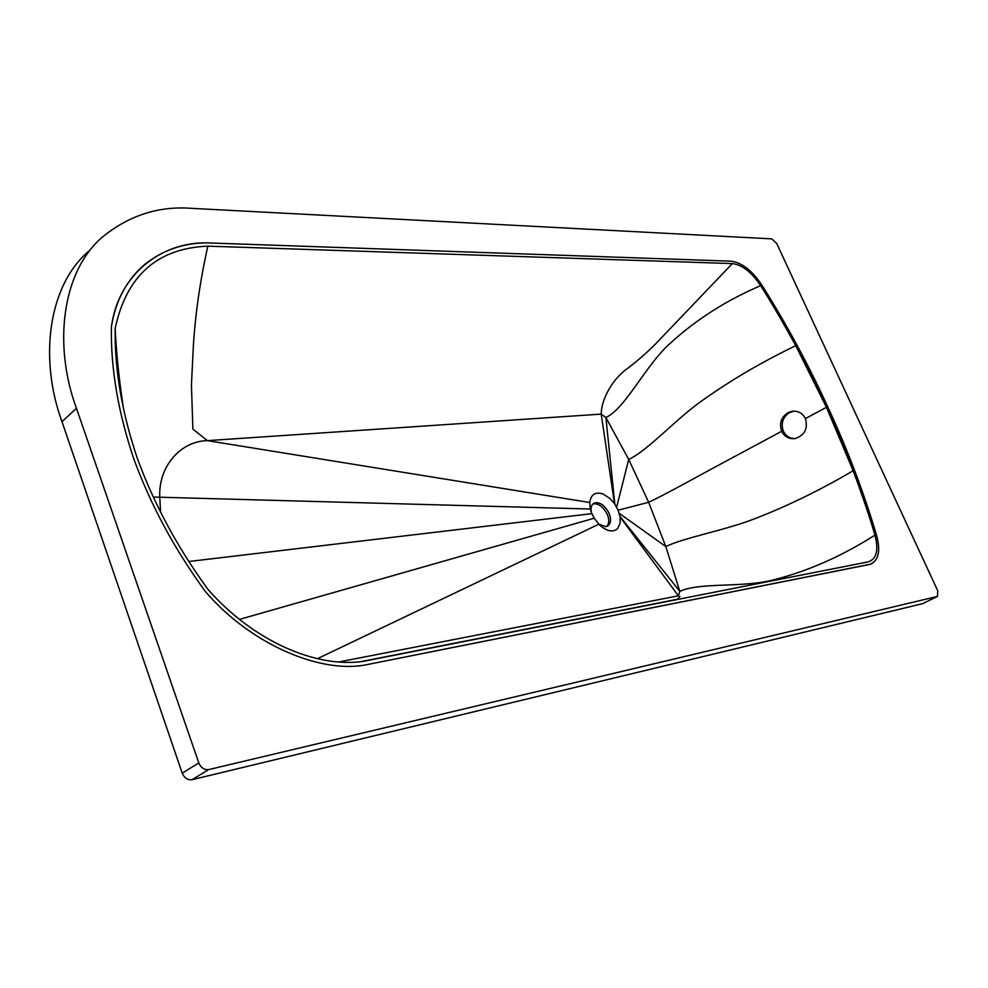 <?xml version="1.0" encoding="UTF-8"?>
<svg xmlns="http://www.w3.org/2000/svg" width="988" height="988" viewBox="0 0 988 988"><rect width="100%" height="100%" fill="white"/><g stroke="black" fill="none" stroke-linecap="round" stroke-linejoin="round"><path stroke-width="1.48" d="M793.932 411.156L789.523 412.601C782.78 417.134 780.718 423.309 783.336 431.126C785.818 436.029 789.696 438.511 794.957 438.586M781.669 431.274C779.063 423.444 781.138 417.257 787.905 412.725L792.104 411.304C798.082 410.675 802.515 413.095 805.405 418.566C808.147 428.594 804.751 435.251 795.216 438.536C789.14 439.29 784.62 436.869 781.669 431.274L710.915 469.288C689.229 481.131 662.491 495.853 648.647 502.299L628.701 459.432L605.891 417.529L601.21 414.108L207.381 440.636C180.693 441.08 158.216 466.435 159.784 497.236L160.599 512.117M805.405 418.566L826.437 407.303L853.163 470.757C862.573 496.05 869.835 517.527 874.936 535.163C878.838 550.217 876.591 559.134 868.18 561.888L363.288 661.367C315.654 668.32 252.903 640.767 207.826 589.219C177.445 547.476 153.893 503.719 137.184 457.938C122.475 414.133 115.127 372.612 115.127 333.413L115.164 328.387C126.476 275.652 157.376 248.235 207.863 246.148L732.367 263.586C742.149 264.784 751.572 272.132 760.637 285.631C770.862 301.661 782.57 321.68 795.748 345.689L826.437 407.303M827.932 407.204L854.768 470.881L876.64 535.545C880.814 551.749 878.394 561.394 869.391 564.506L364.473 665.122C318.074 673.273 249.05 642.941 205.183 591.281C174.357 548.982 150.485 504.621 133.565 458.21C118.041 411.811 110.656 368.042 111.397 326.929C118.017 275.887 159.945 242.208 206.43 242.863L731.268 261.19C741.852 262.573 752.053 270.539 761.859 285.075L797.118 345.355L827.932 407.204C847.395 449.17 863.635 491.95 876.64 535.545C880.666 550.625 878.703 560.147 870.761 564.136L364.473 665.122C318.074 673.273 249.05 642.941 205.183 591.281C174.357 548.982 150.485 504.621 133.565 458.21C118.041 411.811 110.656 368.042 111.397 326.929C115.571 300.599 126.797 279.653 145.088 264.105C162.897 250.162 183.348 243.085 206.43 242.863L731.268 261.19C741.852 262.573 752.053 270.539 761.859 285.075C786.707 324.521 808.74 365.227 827.932 407.204M598.716 524.122L605.879 526.641L607.336 526.221C610.843 523.838 611.461 519.589 609.151 513.476C604.705 505.152 599.728 501.669 594.196 503.028C591.516 504.51 590.552 507.56 591.33 512.179M606.842 526.419C609.201 523.492 609.374 519.552 607.373 514.575C603.223 506.634 598.407 503.09 592.924 503.929M338.711 661.985L678.385 595.813L679.818 591.38L665.813 546.549L648.647 502.299L618.142 510.203L614.487 503.658L609.757 498.298L603.013 493.963C595.332 491.579 590.91 494.432 589.75 502.522L590.268 508.548L591.898 513.661L594.22 518.218L599.58 524.999C606.928 531.408 612.943 532.606 617.611 528.592L620.155 523.097L620.118 517.02L618.142 510.203M620.019 516.465L679.818 591.38C700.146 581.883 742.988 588.231 774.691 579.548C808.27 571.002 841.677 556.219 874.936 535.163M590.379 509.03L153.325 497.05M123.451 408.452C119.054 379.503 116.288 352.815 115.164 328.387M589.75 502.522L207.381 440.636L192.882 429.076L191.437 385.11L193.389 345.355C195.488 312.69 200.317 279.616 207.863 246.148M614.487 503.658L601.21 414.108C601.186 401.857 610.102 380.849 627.639 368.376C640.854 358.236 652.401 347.739 662.269 336.896L732.367 263.586M614.845 504.176L605.891 417.529C625.799 408.328 645.868 364.498 670.58 342.997C696.194 319.556 726.217 300.438 760.637 285.631M594.22 518.218L239.467 619.402M620.118 517.02L678.385 595.813M360.583 661.688L677.558 599.234L679.954 596.357M776.753 243.542L937.736 590.787L937.476 596.419L208.666 769.603C204.281 770.06 200.996 767.849 198.81 762.946L76.459 408.316C52.982 344.837 61.836 270.514 103.505 236.144C129.91 215.125 159.303 205.85 191.684 208.345L771.764 238.874L776.753 243.542M922.496 603.693L192.018 779.705C187.634 780.174 184.373 777.988 182.224 773.147L61.997 421.691C38.878 358.768 48.017 284.816 89.735 250.322M616.648 507.14L628.701 459.432C648.4 450.244 676.595 418.171 703.394 399.732C731.429 379.849 762.217 361.843 795.748 345.689M619.278 513.365L665.813 546.549C685.672 537.114 725.402 530.371 755.721 518.342C787.757 505.93 820.238 490.06 853.163 470.757M591.898 513.649L188.807 561.517M598.814 524.22L317.395 658.7M921.965 603.952L937.365 596.443M192.018 779.705L208.666 769.603M182.224 773.147L198.81 762.946M61.997 421.691L76.459 408.316M793.71 411.181L792.104 411.304M593.331 503.571L594.196 503.028M591.232 511.895L590.268 508.548M115.127 333.413L116.176 359.397M937.476 596.419L922.063 603.927"/></g></svg>
